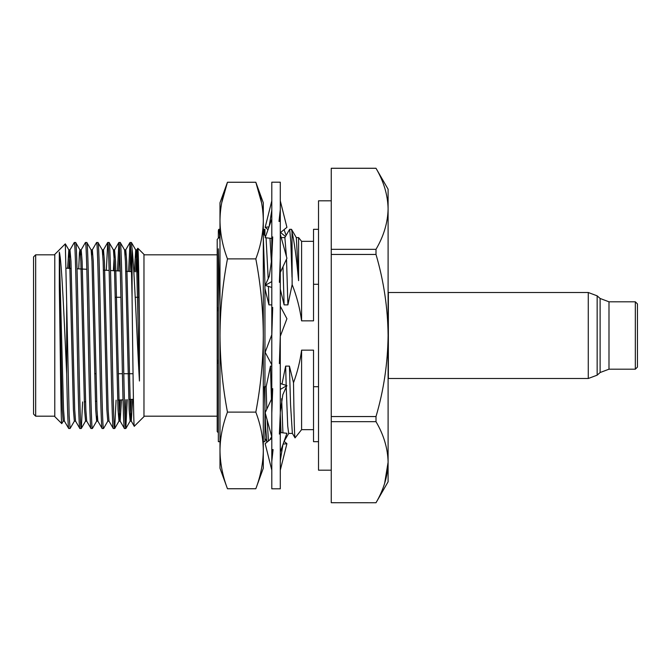 <?xml version="1.0" encoding="UTF-8"?>
<svg xmlns="http://www.w3.org/2000/svg" width="671" height="671" viewBox="0 0 671 671"><rect width="100%" height="100%" fill="white"/><g stroke="black" fill="none" stroke-linecap="round" stroke-linejoin="round"><path stroke-width="1.01" d="M635.328 301.807L637.45 303.929L637.45 367.071L635.328 369.193L635.328 301.807L608.991 301.807L608.991 369.193L635.328 369.193M588.266 292.497L588.266 378.503L388.366 378.503L388.366 292.497L588.266 292.497L597.148 295.836L597.148 375.164L600.109 372.531L600.109 298.469L608.991 301.807M331.256 200.822L318.515 200.822L318.515 470.178L331.256 470.178M280.293 182.193L280.293 488.807L271.797 488.807L271.797 182.193L280.293 182.193M280.293 336.272L286.92 318.725L280.293 306.194M271.797 334.728L265.162 352.275L271.797 364.806M279.379 363.59L280.293 335.5M272.711 307.41L271.797 335.5M271.797 413.135L272.711 388.626M280.293 388.92L280.293 389.423L286.92 385.582L280.293 383.56M280.293 257.865L279.379 282.374M280.293 209.889L279.379 221.447M271.797 257.865L272.711 236.913M280.293 413.135L279.379 434.087M271.797 461.111L272.711 449.553M271.797 436.838L265.162 412.724L271.797 398.524M280.293 412.195L282.81 394.724L286.92 385.582M271.797 470.17L265.162 443.674L271.797 438.255M280.293 432.535L286.92 433.307L280.293 452.061M284.11 441.375L286.92 443.674L280.293 470.17M286.92 443.674L283.095 444.127M271.503 438.49L270.899 437.995M286.106 235.378L284.076 229.65M268.014 229.65L265.162 227.326L268.987 226.873M271.797 200.83L265.162 227.326M280.587 232.51L285.46 236.494M280.293 232.745L286.92 227.326L280.293 200.83M271.797 218.939L265.162 237.693L271.797 238.465M280.293 272.476L286.92 258.276L280.293 234.162M271.797 258.805L269.281 276.276L265.162 285.418L271.797 287.44M271.797 281.577L265.162 285.418M219.987 305.993L218.352 248.798L218.352 441.669L219.987 441.669M264.944 233.315L264.944 229.331L264.265 229.331L264.944 235.815M264.089 234.338L264.491 229.784M264.944 440.964L264.944 283.623L263.3 236.964M227.461 488.748L219.987 468.215L219.987 202.785L227.461 182.252C222.629 195.001 220.138 207.775 219.987 220.566C220.13 233.349 222.621 246.114 227.461 258.88C222.621 284.42 220.13 309.96 219.987 335.5C220.13 361.04 222.621 386.58 227.461 412.12C222.621 424.894 220.13 437.66 219.987 450.434C220.13 463.2 222.621 475.974 227.461 488.748L255.827 488.748C260.667 475.974 263.158 463.2 263.3 450.434L263.3 468.215L255.827 488.748M221.631 203.103L227.461 182.252L255.827 182.252C260.667 195.001 263.158 207.775 263.3 220.566C263.158 233.349 260.667 246.114 255.827 258.88L227.461 258.88M261.656 203.103L255.827 182.252L263.3 202.785L263.3 335.5C263.158 361.04 260.667 386.58 255.827 412.12L227.461 412.12M255.827 258.88C260.667 284.42 263.158 309.96 263.3 335.5L263.3 450.434C263.158 437.66 260.667 424.894 255.827 412.12M218.352 238.222L218.352 230.866L218.863 229.415M219.065 230.145L218.352 230.866C218.905 226.957 219.451 230.841 219.987 242.516M263.594 233.483L264.265 229.331M388.098 189.205L388.098 208.798C387.796 195.001 383.762 181.497 376.003 168.278L388.098 189.205M281.996 384.08L285.636 366.114L289.427 366.114L293.504 382.738C297.429 372.095 300.13 361.233 301.589 350.153L313.533 350.153L313.533 441.669L318.515 441.669M318.515 284.294L313.533 284.294L313.533 229.331L318.515 229.331M313.533 386.706L318.515 386.706M301.589 350.153L301.589 429.65L313.533 429.65M313.533 284.294L313.533 320.847L301.589 320.847L301.589 241.35L313.533 241.35M280.293 414.586L281.048 432.627M281.652 398.7L282.91 432.845M284.781 237.668L289.646 229.331L291.566 229.407L296.347 237.668L298.595 280.663C296.389 257.236 294.2 241.04 292.019 232.057L292.137 284.588L287.901 304.886L284.11 304.886L280.293 289.159M331.256 249.327L331.256 254.452L376.003 254.452L376.003 249.327L331.256 249.327L331.256 168.253L376.003 168.253M301.589 241.35L298.595 237.584L298.595 280.663M301.589 320.847C299.895 308.333 296.75 296.246 292.137 284.588M301.589 429.65L295.039 437.886C294.519 436.972 294.007 418.587 293.504 382.738M219.685 236.821L217.203 239.421L217.203 431.579L218.352 432.778M217.203 359.614L218.352 364.017M94.661 373.722L95.936 373.722M118.23 373.722L122.407 373.722M123.783 373.722L133.017 373.722M115.328 297.278L120.923 297.278M135.248 297.278L138.897 297.278M133.42 399.279L128.807 399.522M123.036 399.824L117.677 400.101M96.691 401.199L95.416 401.266M85.561 401.786L84.294 401.854M138.671 271.998L136.934 271.906M131.449 271.621L125.771 271.319M120.285 271.034L110.505 270.522M109.13 270.447L103.443 270.153M86.802 269.281L77.022 268.769M71.218 268.467L66.152 268.199M33.55 414.066L33.55 256.934L35.672 254.812L35.672 416.188L33.55 414.066M65.313 243.858L66.672 302.361L66.672 373.781C64.374 324.118 61.791 260.625 59.316 252.095L59.316 286.391C60.172 339.685 60.96 426.186 61.774 423.611L54.787 416.616L54.787 254.384L65.313 243.858L68.836 249.914L69.7 261.321L73.416 409.679L74.347 421.153L75.613 421.153M134.309 426.278C133.554 429.616 132.808 355.387 132.078 297.731L132.078 248.84C134.351 268.861 136.876 337.194 139.434 381.002L139.434 321.409C138.863 280.486 138.385 248.035 137.84 248.262L143.971 254.384L143.971 416.616L134.267 426.261L131.281 421.086L132.632 399.32M217.203 254.812L143.971 254.812M217.203 416.188L143.971 416.188M54.787 254.812L35.672 254.812M54.787 416.188L35.672 416.188M132.078 248.84L131.399 242.491L135.718 249.914L136.582 261.321L139.434 381.002M131.399 242.491L130.023 242.491C130.694 243.959 131.382 262.369 132.078 297.731M120.252 242.491L118.876 242.491C119.807 240.864 120.738 286.148 121.661 335.5C122.592 384.852 123.523 430.136 124.454 428.509L125.829 428.509C124.898 430.136 123.967 384.852 123.045 335.5C122.114 286.148 121.183 240.864 120.252 242.491L124.571 249.914L125.435 261.321L129.151 409.679L130.149 421.086L131.348 399.388M113.382 270.673L114.556 249.914L115.563 261.321L119.27 409.679L120.134 421.086L124.454 428.509M109.113 242.491L107.729 242.491C108.66 240.864 109.591 286.148 110.514 335.5C111.445 384.852 112.376 430.136 113.307 428.509L114.682 428.509C113.751 430.136 112.82 384.852 111.898 335.5C110.967 286.148 110.036 240.864 109.113 242.491L113.424 249.914L114.288 261.321L118.004 409.679L119.002 421.086L120.184 399.975M102.848 255.039L103.485 249.847L104.416 261.321L108.132 409.679L108.987 421.086L113.307 428.509M97.966 242.491L96.582 242.491C97.513 240.864 98.444 286.148 99.367 335.5C100.298 384.852 101.229 430.136 102.16 428.509L103.535 428.509C102.604 430.136 101.673 384.852 100.751 335.5C99.82 286.148 98.889 240.864 97.966 242.491L102.277 249.914L103.141 261.321L106.857 409.679L107.779 421.153L109.054 421.153M91.701 255.039L92.338 249.847L93.269 261.321L96.985 409.679L97.84 421.086L102.16 428.509M86.819 242.491L85.435 242.491C86.366 240.864 87.297 286.148 88.22 335.5C89.151 384.852 90.082 430.136 91.013 428.509L92.388 428.509C91.457 430.136 90.526 384.852 89.604 335.5C88.673 286.148 87.742 240.864 86.819 242.491L91.13 249.914L91.994 261.321L95.71 409.679L96.632 421.153L97.27 415.961M80.554 255.039L81.191 249.847L82.122 261.321L85.838 409.679L86.693 421.086L91.013 428.509M75.672 242.491L74.288 242.491C75.219 240.864 76.15 286.148 77.081 335.5C78.004 384.852 78.935 430.136 79.866 428.509L81.241 428.509C80.31 430.136 79.379 384.852 78.457 335.5C77.526 286.148 76.603 240.864 75.672 242.491L79.983 249.914L80.847 261.321L84.563 409.679L85.561 421.086L81.308 428.45L82.6 401.937M68.87 268.341L69.977 249.914L70.975 261.321L74.691 409.679L75.546 421.086L79.866 428.509M125.829 428.509L127.247 399.597M129.973 271.545L130.711 249.134M125.141 421.866L125.871 399.673M128.597 271.47L130.023 242.491M114.682 428.509L116.091 400.184M118.842 270.958L119.564 249.134M117.467 270.891L118.876 242.491M103.535 428.509L107.855 421.086M106.337 270.304L107.729 242.491M92.388 428.509L96.708 421.086M92.271 249.914L96.582 242.491M81.124 249.914L85.435 242.491M66.672 302.361L69.163 416.045L70.094 428.509L74.414 421.086M70.094 428.509L68.719 428.509C68.048 427.075 67.368 408.832 66.672 373.781M69.977 249.914L74.288 242.491M266.798 409.235L266.161 386.706L264.315 386.706L265.59 426.798L266.89 441.669L267.62 441.669M264.944 438.373L266.89 441.669M267.15 419.937L268.467 440.981M263.3 269.205L263.3 284.294M268.434 286.416L268.945 304.886L264.944 288.505M266.068 237.794L268.207 278.901M266.161 386.706L270.472 366.114L271.428 399.32M282.994 266.689L284.11 304.886M292.019 277.249L290.845 242.181L289.646 229.331L291.482 229.331L292.019 232.057M285.636 366.114L286.173 385.355M286.223 387.083L287.716 425.959L288.664 433.416L292.455 433.416M271.797 304.886L268.945 304.886M269.977 238.255L271.554 264.894M270.472 366.114L271.797 366.114M281.082 237.584L284.873 237.584L286.408 256.397M286.517 259.149L287.901 304.886M289.427 366.114L290.56 404.739L292.363 433.332L295.039 437.886M59.316 252.095L63.544 409.679L64.399 421.086L68.719 428.509M137.84 248.262L136.993 271.906M61.774 423.611L63.267 421.086M97.84 421.086L96.632 421.153M120.134 421.086L121.468 399.908M125.141 255.039L125.779 249.847L126.702 261.321L130.417 409.679L131.281 421.086M135.643 271.839L136.85 249.914L137.412 252.866L139.434 321.409M59.316 286.391L62.269 409.679L63.2 421.153L64.475 421.153M67.603 268.274L68.836 249.914M78.725 268.853L79.43 252.866L79.916 249.847L81.191 249.847M125.779 249.847L124.571 249.914M134.368 271.772L135.718 249.914M218.352 306.983L217.203 311.386M376.003 502.747L331.256 502.722L376.003 502.747L388.098 481.795L388.098 462.202L384.642 483.33M331.256 421.673L376.003 421.673L376.003 416.548L331.256 416.548L331.256 502.722M331.256 168.278L376.003 168.278M376.003 416.548C383.737 390.279 387.763 363.263 388.098 335.5C387.821 308.09 383.787 281.074 376.003 254.452M331.256 416.548L331.256 254.452M376.003 249.327C383.778 236.066 387.813 222.562 388.098 208.798L388.098 462.202C387.796 448.404 383.762 434.892 376.003 421.673M376.003 502.722C383.778 489.461 387.813 475.957 388.098 462.202M600.109 372.531L608.991 369.193M600.109 298.469L597.148 295.836M588.266 378.503L597.148 375.164M273.089 449.562L271.797 461.472M282.91 444.655L280.293 460.751M269.18 226.345L271.797 210.249M279.002 221.438L280.293 209.528M219.987 229.331L218.763 229.331M263.3 441.669L264.944 441.669M263.3 232.988L265.49 236.771M269.809 439.882L271.721 436.569M283.984 441.593L288.765 433.332M296.246 237.584L298.595 237.584M103.418 249.914L107.662 242.55M114.556 249.914L118.809 242.55M125.703 249.914L129.956 242.55M136.85 249.914L137.798 248.278M68.769 249.847L70.044 249.847M85.485 421.153L86.76 421.153M91.063 249.847L92.338 249.847M102.21 249.847L103.485 249.847M113.357 249.847L114.632 249.847M118.926 421.153L120.201 421.153M130.073 421.153L131.348 421.153M135.651 249.847L136.926 249.847M125.896 428.45L130.149 421.086M114.749 428.45L119.002 421.086"/></g></svg>
